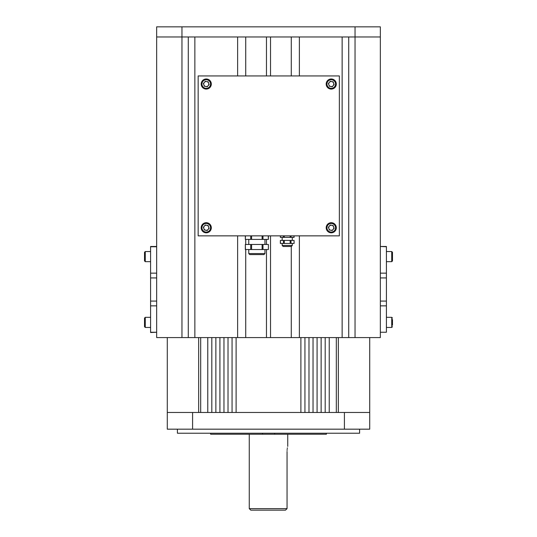 <?xml version="1.0" encoding="UTF-8"?>
<svg xmlns="http://www.w3.org/2000/svg" width="537" height="537" viewBox="0 0 537 537"><rect width="100%" height="100%" fill="white"/><g stroke="black" fill="none" stroke-linecap="round" stroke-linejoin="round"><path stroke-width="0.81" d="M326.389 433.225L326.389 434.238L274.608 434.238L274.608 433.225M274.608 434.238L210.625 434.238L210.625 433.225M262.486 434.238L262.486 433.225M210.625 434.238L210.611 433.225M287.08 450.449L287.154 449.496M287.268 448.63L287.396 447.851M287.053 451.442C287.792 444.918 287.792 444.918 287.053 451.442L287.053 508.633L287.053 451.442M249.269 508.633L287.053 508.633L285.476 510.15L250.786 510.15L249.269 508.633L249.269 434.238M285.476 510.15L287.053 508.633M192.588 412.476L344.412 412.476L344.412 429.177L192.588 429.177L192.588 412.476L167.282 412.476L167.282 429.177L192.588 429.177M344.412 429.177L369.718 429.177L369.718 412.476L344.412 412.476M359.595 429.177L359.595 433.225L177.405 433.225L177.405 429.177M386.412 246.758L380.344 246.483L386.412 246.483L386.412 305.855L380.344 305.855L380.344 337.578L355.038 337.578L355.038 36.972L181.962 36.972L188.286 36.972L188.286 337.578L355.038 337.578M150.588 273.145L156.656 273.145L156.656 246.483L150.588 246.483L150.588 332.517L156.656 332.242L156.656 337.578L188.286 337.578M181.962 337.578L181.962 36.972L156.656 36.972L181.962 36.972L181.962 26.85L156.656 26.85L156.656 246.758L150.588 246.758M194.864 337.578L194.864 36.972L237.629 36.972L237.629 75.939M245.724 75.939L245.724 36.972L266.473 36.972L266.473 75.939M270.527 75.939L270.527 36.972L291.276 36.972L291.276 75.939M299.371 75.939L299.371 36.972L342.136 36.972L342.136 337.578M348.714 337.578L348.714 36.972L355.038 36.972L355.038 26.85L181.962 26.85M386.412 273.145L380.344 273.145L380.344 36.972L355.038 36.972L380.344 36.972L380.344 26.85L355.038 26.85M299.371 235.857L299.371 337.578M291.276 337.578L291.276 245.476M270.527 337.578L270.527 235.857M237.629 235.857L237.629 337.578M266.473 239.401L266.473 244.463M266.473 249.524L266.473 337.578M245.724 337.578L245.724 249.524M245.724 244.463L245.724 239.401M150.588 332.242L156.656 332.242L156.656 273.145M380.344 273.145L380.344 305.855M386.412 305.855L386.412 332.242L380.344 332.242L386.412 332.242M208.645 226.923A2.531 2.531 0 0 0 204.335 226.111A2.531 2.531 0 0 0 205.785 230.245A2.531 2.531 0 0 0 208.645 226.923M208.161 225.547L209.121 228.306L207.222 230.521L204.349 229.977L203.382 227.218L205.288 225.003L208.161 225.547M211.222 228.702A5.061 5.061 0 0 1 202.952 231.595A5.061 5.061 0 0 1 204.584 222.983A5.061 5.061 0 0 1 211.222 228.702M392.487 319.502L392.487 325.294M392.487 321.28L392.487 324.18M392.487 258.25L392.487 260.908L391.728 261.667L391.728 251.544L392.487 252.303L392.487 258.25M144.513 260.908L144.513 252.303L145.272 251.544L145.272 261.667L144.513 260.908M150.588 251.544L145.272 251.544M144.513 326.697L144.513 318.092L145.272 317.333L145.272 327.456L144.513 326.697M144.513 320.938L144.513 319.475M150.588 317.333L145.272 317.333M198.153 75.939L198.153 235.857L339.35 235.857L339.35 75.939L198.153 75.939M291.02 240.415L291.02 243.449L294.081 243.449L294.081 240.415L280.368 240.415L280.502 243.449L283.429 243.449L283.429 240.415M284.301 240.415L284.301 243.449L290.148 243.449L290.148 240.415M284.301 243.449L283.429 243.449M291.02 243.449L290.148 243.449M291.02 235.857L291.02 237.374L294.081 237.374L293.947 235.857M291.02 237.374L290.148 237.374L290.148 235.857M284.301 235.857L284.301 237.374L290.148 237.374M284.301 237.374L283.429 237.374L283.429 235.857M280.502 235.857L280.368 237.374L283.429 237.374M282.167 240.415L282.167 237.374M282.167 245.476L283.174 246.483L291.276 246.483L292.282 245.476L282.167 245.476L282.167 243.449M333.638 226.923A2.531 2.531 0 0 0 329.335 226.111A2.531 2.531 0 0 0 330.785 230.245A2.531 2.531 0 0 0 333.638 226.923M333.162 225.547L334.121 228.306L332.215 230.521L329.349 229.977L328.382 227.218L330.289 225.003L333.162 225.547M336.222 228.702A5.061 5.061 0 0 1 327.953 231.595A5.061 5.061 0 0 1 329.584 222.983A5.061 5.061 0 0 1 336.222 228.702M208.645 83.201A2.531 2.531 0 0 0 204.335 82.389A2.531 2.531 0 0 0 205.785 86.524A2.531 2.531 0 0 0 208.645 83.201M208.161 81.819L209.121 84.578L207.222 86.793L204.349 86.249L203.382 83.49L205.288 81.282L208.161 81.819M211.222 84.974A5.061 5.061 0 0 1 202.952 87.873A5.061 5.061 0 0 1 204.584 79.261A5.061 5.061 0 0 1 211.222 84.974M333.638 83.201A2.531 2.531 0 0 0 329.335 82.389A2.531 2.531 0 0 0 330.785 86.524A2.531 2.531 0 0 0 333.638 83.201M333.162 81.819L334.121 84.578L332.215 86.793L329.349 86.249L328.382 83.49L330.289 81.282L333.162 81.819M336.222 84.974A5.061 5.061 0 0 1 327.953 87.873A5.061 5.061 0 0 1 329.584 79.261A5.061 5.061 0 0 1 336.222 84.974M321.133 337.578L321.133 412.476L325.18 412.476L325.18 337.578M317.085 337.578L317.085 412.476L313.037 412.476L313.037 337.578M308.983 337.578L308.983 412.476L304.935 412.476L304.935 337.578M336.316 337.578L336.316 412.476L329.228 412.476L329.228 337.578M300.888 337.578L300.888 412.476L236.112 412.476L236.112 337.578M232.065 337.578L232.065 412.476L228.017 412.476L228.017 337.578M223.963 337.578L223.963 412.476L219.915 412.476L219.915 337.578M215.867 337.578L215.867 412.476L211.82 412.476L211.82 337.578M167.282 412.476L167.282 337.578M369.718 337.578L369.718 412.476M200.684 337.578L200.684 412.476L207.772 412.476L207.772 337.578M198.663 412.476L198.663 337.578M338.337 337.578L338.337 412.476M262.996 244.463L262.996 249.524L268.393 249.524L268.393 244.463L245.328 244.463L245.463 249.524L250.725 249.524L250.725 244.463M251.598 244.463L251.598 249.524L262.116 249.524L262.116 244.463M251.598 249.524L250.725 249.524M262.996 249.524L262.116 249.524M262.996 235.857L262.996 239.401L268.393 239.401L268.258 235.857M262.996 239.401L262.116 239.401L262.116 235.857M251.598 235.857L251.598 239.401L262.116 239.401M251.598 239.401L250.725 239.401L250.725 235.857M245.463 235.857L245.328 239.401L250.725 239.401M248.765 244.463L248.765 239.401M248.765 253.571L249.772 254.585L263.942 254.585L264.956 253.571L248.765 253.571L248.765 249.524M150.588 305.855L156.656 305.855M150.588 301.076L156.656 301.076M150.588 277.931L156.656 277.931M386.412 277.931L380.344 277.931M386.412 301.076L380.344 301.076M210.477 228.561A4.303 4.303 0 0 0 204.832 223.701A4.303 4.303 0 0 0 203.449 231.024A4.303 4.303 0 0 0 210.477 228.561M386.412 327.456L391.728 327.456L391.728 317.333L392.487 318.092M335.477 228.561A4.303 4.303 0 0 0 329.832 223.701A4.303 4.303 0 0 0 328.449 231.024A4.303 4.303 0 0 0 335.477 228.561M210.477 84.833A4.303 4.303 0 0 0 204.832 79.979A4.303 4.303 0 0 0 203.449 87.296A4.303 4.303 0 0 0 210.477 84.833M335.477 84.833A4.303 4.303 0 0 0 329.832 79.979A4.303 4.303 0 0 0 328.449 87.296A4.303 4.303 0 0 0 335.477 84.833M287.731 446.388L287.731 434.238M386.412 317.333L391.728 317.333M391.728 327.456L392.487 326.697M386.412 261.667L391.728 261.667M386.412 251.544L391.728 251.544M150.588 261.667L145.272 261.667M150.588 327.456L145.272 327.456M280.368 243.449L280.368 240.415M294.081 243.449L294.081 240.415M292.282 240.415L292.282 237.374M280.368 237.374L280.368 235.857M294.081 237.374L294.081 235.857M292.282 245.476L292.282 243.449M245.328 249.524L245.328 244.463M268.393 249.524L268.393 244.463M264.956 244.463L264.956 239.401M245.328 239.401L245.328 235.857M268.393 239.401L268.393 235.857M264.956 253.571L264.956 249.524"/></g></svg>
